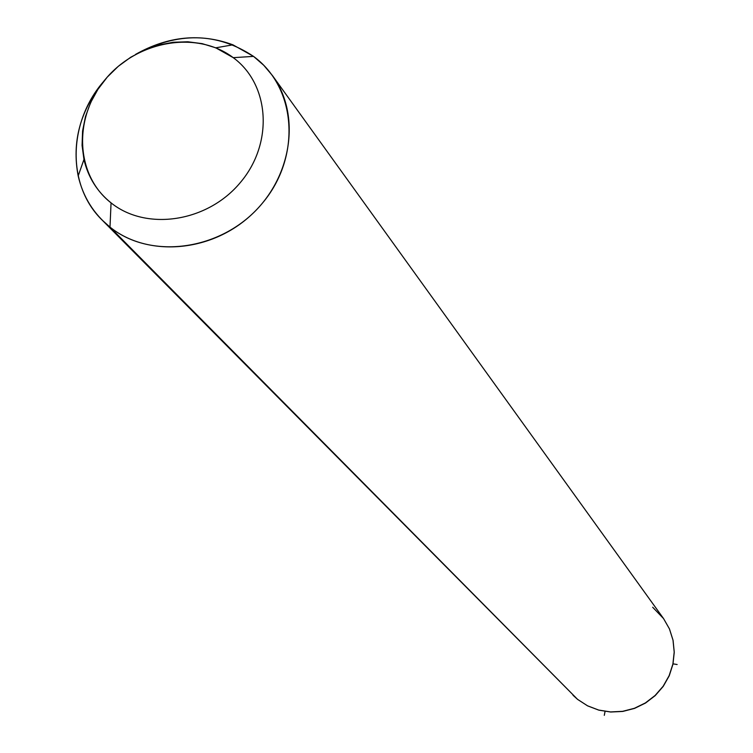 <?xml version="1.0" encoding="UTF-8"?>
<svg xmlns="http://www.w3.org/2000/svg" width="753" height="753" viewBox="0 0 753 753"><rect width="100%" height="100%" fill="white"/><g stroke="black" fill="none" stroke-linecap="round" stroke-linejoin="round"><path stroke-width="1.13" d="M109.994 227.105L111.058 202.877C146.506 231.453 207.64 222.116 240.405 182.461C273.706 143.221 269.856 84.477 233.242 57.661L253.535 56.39C296.701 87.856 301.492 157.066 262.289 203.319C223.726 250.071 151.645 260.886 109.994 227.105C93.588 213.805 82.981 196.749 78.18 175.929C71.695 142.035 80.195 110.522 103.66 81.399C67.864 122.513 66.631 185.502 102.107 220.045L109.994 227.105C147.917 257.63 211.461 252.359 251.671 214.53C292.211 177.03 301.125 114.776 272.53 75.677L263.776 65.304L253.535 56.39L233.242 57.661L215.753 47.816L202.19 43.646L187.874 41.782L173.19 42.262L158.507 45.067L144.218 50.112L130.683 57.266L118.259 66.349L107.265 77.107L97.975 89.278L90.652 102.54L85.475 116.564L82.585 130.975L82.068 145.404L83.96 159.467C88.063 177.153 97.099 191.629 111.058 202.877L109.994 227.105L577.56 699.358L109.994 227.105M135.559 54.395C168.126 36.059 200.59 32.878 232.941 44.832L253.535 56.39C217.146 32.266 177.821 31.607 135.559 54.395M111.058 202.877C75.121 174.884 73.079 116.997 105.684 78.933C137.771 40.464 197.107 30.261 233.242 57.661C269.856 84.477 273.706 143.221 240.405 182.461C207.64 222.116 146.506 231.453 111.058 202.877M577.636 699.415L587.622 705.872L598.814 710.145L610.702 712.018L622.787 711.425L634.563 708.385L645.528 703.038L655.223 695.593L663.233 686.378L669.229 675.78L672.956 664.231L674.255 652.239L673.069 640.295L669.445 628.906L663.544 618.561L669.417 628.84L673.013 640.172L674.199 652.079L672.9 664.061L669.163 675.61L663.158 686.237L655.11 695.471L645.387 702.935L634.403 708.3L622.609 711.34L610.523 711.933L598.663 710.06L587.519 705.806L577.56 699.358L573.014 695.254L577.607 699.396L587.519 705.806L598.663 710.06L610.523 711.933L622.609 711.34L634.403 708.3L645.387 702.935L655.11 695.471L663.158 686.237L669.163 675.61L672.9 664.061L674.199 652.079L673.013 640.172L669.417 628.84L663.544 618.561L652.682 607.247M605.054 711.444L604.292 715.35M673.041 663.845L677.135 664.523M215.753 47.816L232.941 44.832M83.96 159.467L78.18 175.929M663.544 618.561L272.53 75.677M577.579 699.377L102.107 220.045"/></g></svg>
